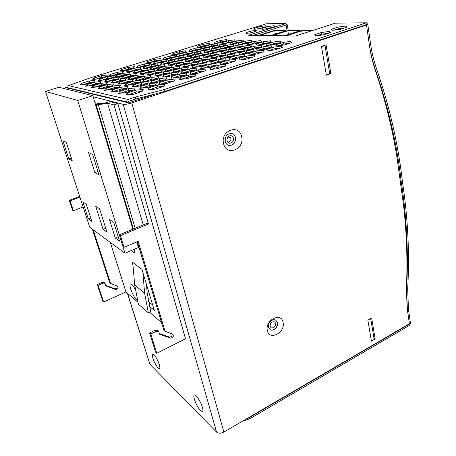 <?xml version="1.0" encoding="UTF-8"?>
<svg xmlns="http://www.w3.org/2000/svg" width="456" height="456" viewBox="0 0 456 456"><rect width="100%" height="100%" fill="white"/><g stroke="black" fill="none" stroke-linecap="round" stroke-linejoin="round"><path stroke-width="0.68" d="M119.307 234.851L77.737 100.474L45.497 91.428L89.701 227.213L124.995 253.245L119.29 234.863L147.26 223.246L148.479 223.97L113.954 104.914L107.582 103.25L143.258 224.905M88.584 152.578L94.848 172.636L98.963 174.802L92.653 154.464L88.584 152.578M62.917 140.693L68.856 158.979L72.225 160.751L66.245 142.232L62.917 140.693M109.486 219.496L115.282 238.06L119.535 241.081L113.704 222.277L109.486 219.496M95.737 206.317L103.067 229.385L106.978 232.155L99.596 208.814L95.737 206.317M82.781 201.854L88.316 218.903L91.827 221.394L86.252 204.145L82.781 201.854M132.895 229.208L92.807 95.669L58.966 87.29L45.497 91.428M124.995 253.245L138.385 247.505L136.703 241.897M77.737 100.474L92.807 95.669M94.848 172.636L97.943 171.496M68.856 158.979L71.37 158.089M115.282 238.06L118.218 236.835M103.067 229.385L105.752 228.291M88.316 218.903L90.71 217.951M131.311 250.538C132.964 252.687 134.087 253.245 134.685 252.225L134.737 249.067M135.17 289.309C133.676 286.471 132.36 284.704 131.225 284.002C129.749 283.467 129.584 285.2 130.741 289.207C132.827 295.066 135.004 298.703 137.262 300.111M134.845 288.688L135.25 289.908M149.272 306.181L154.35 310.468L141.913 269.296L131.989 261.864L132.964 265.039L132.736 262.422M150.805 334.014L149.625 332.926L155.57 352.14L156.756 353.286L150.805 334.014L156.505 331.221L155.314 330.144L157.827 330.446M103.649 302.049L98.091 285.308L97.259 284.538L102.805 301.234L103.649 302.049L125.947 291.908L110.301 242.41M125.947 291.908L137.809 302.128M149.545 312.24L161.555 322.586M94.916 102.697L99.699 103.825L105.957 102.828L109.782 101.58L117.865 103.626L113.954 104.914M95.492 104.612L98.296 104.726L107.582 103.25M104.43 282.697L102.212 282.349L97.259 284.538M117.072 285.969C117.352 287.901 116.508 288.819 114.541 288.722L105.678 285.331M92.368 229.18L109.725 282.703L110.591 283.461L117.505 286.191C118.531 288.232 117.83 289.332 115.414 289.492L105.53 285.712L105.085 283.284L103.056 283.113L98.091 285.308M69.266 200.332L72.55 210.21L73.348 210.78L70.059 200.879L69.266 200.332L79.663 196.382M156.756 353.286L185.501 338.774L117.865 103.626M148.479 223.97L120.43 235.644L124.021 247.283L138.128 241.292L165.061 331.284L172.835 334.151C173.953 336.482 173.137 337.793 170.39 338.09L159.258 334.14L158.813 331.324L156.505 331.221M152.72 305.064L148.28 301.376M138.162 246.759L138.994 247.323M120.43 235.644L119.29 234.863M149.625 332.926L155.314 330.144M159.475 333.564L169.165 337.007C171.285 337.081 172.282 336.021 172.163 333.838M165.061 331.284L163.841 330.218L137.29 241.646M124.021 247.283L122.881 246.462M70.059 200.879L79.908 197.129M73.348 210.78L83.117 206.99M93.206 229.801L110.591 283.461M146.467 284.367L147.134 292.49L150.748 311.665L148.343 312.81L144.603 293.111L142.899 272.551M132.964 265.039L134.702 285.034L138.43 304.215L148.343 312.81M267.387 330.583C269.507 341.156 285.752 332.401 283.039 322.301C281.158 311.67 264.583 320.26 267.387 330.583M268.538 327.305L270.254 329.705C273.446 331.717 278.576 326.633 277.453 322.609L275.663 320.146C272.477 318.214 267.393 323.298 268.538 327.305M275.834 320.243L277.305 322.512C278.428 326.536 273.298 331.615 270.106 329.602L269.946 329.511M223.588 143.583C226.284 156.739 244.975 149.374 241.629 136.697C239.246 123.513 220.117 130.581 223.588 143.583M225.235 141.463C225.88 143.794 227.265 145.15 229.385 145.527C233.768 145.179 235.809 142.517 235.507 137.552C234.851 135.141 233.421 133.768 231.203 133.431C226.883 133.882 224.893 136.561 225.235 141.463M231.055 133.391C233.267 133.728 234.697 135.101 235.353 137.512C235.655 142.477 233.62 145.133 229.237 145.487L228.65 145.367M196.257 396.11L195.128 395.249C191.531 393.214 196.108 406.239 200.395 410.292C201.655 411.529 202.458 411.705 202.795 410.816C203.735 408.696 199.432 399.017 196.257 396.11M154.025 354.836L153.262 354.249C150.332 352.522 154.607 364.549 158.055 367.781C158.916 368.63 159.475 368.762 159.731 368.174C160.643 366.51 156.676 357.23 154.025 354.836M67.323 87.073L63.623 88.447M93.138 96.769L123.205 104.321C125.069 104.578 127.925 104.11 131.773 102.925L366.504 25.006L369.508 45.902C370.717 54.258 372.58 62.147 375.094 69.568C385.206 99.687 392.57 129.407 397.182 158.722L403.554 205.246C406.735 233.575 407.67 261.556 406.359 289.184L407.225 308.649L409.391 323.754L223.867 432.06C220.869 433.548 218.43 433.559 216.549 432.1L149.91 364.258L127.287 293.06M371.657 318.043L375.151 338.99L371.406 341.162L367.849 320.18L371.657 318.043M326.359 75.229L321.486 46.455L326.103 44.899L330.891 73.598L326.359 75.229L329.762 74.003L325.003 45.56L321.531 46.729L326.359 75.229M269.998 31.834L269.678 30.199M269.296 28.249L269.228 27.896M156.089 93.719L128.546 102.839L66.878 87.905L67.42 87.74M258.421 28.745L261.157 27.896M230.149 46.415L230.212 46.7M366.504 25.006L365.125 25.012M330.891 73.598L329.677 73.49M375.151 338.99L374.023 338.358M247.933 418.01L249.358 417.553L410.491 323.441L408.468 309.276L407.67 288.859C409.699 253.57 407.938 217.746 402.386 181.38C398.23 144.341 389.601 106.732 376.491 68.548C373.795 60.808 371.817 52.554 370.551 43.776L367.747 24.139L366.379 22.811L335.388 23.148L295.596 35.984L248.554 35.203L285.764 23.615L266.8 23.763M242.575 421.139L249.694 418.842L409.608 325.27L410.491 323.441L409.129 323.902M409.437 324.056L407.402 309.892L406.575 289.15C408.587 253.935 406.809 218.19 401.24 181.91C397.073 144.962 388.432 107.456 375.322 69.38C372.575 61.52 370.557 53.135 369.263 44.221L366.447 24.573L367.747 24.139L164.593 91.508L135.78 99.003L128.603 101.369L128.974 102.697M336.454 29.817L336.385 29.383M286.972 30.107L286.037 25.086L287.217 24.715L288.215 30.113M400.328 181.67L401.24 181.91M249.358 417.553L249.694 418.842M250.39 32.843L252.082 32.462M246.519 33.334L245.721 33.123C245.379 32.444 253.029 30.438 255.616 30.518L256.454 30.734C256.825 31.401 249.056 33.436 246.519 33.334M253.399 35.283L287.217 24.715L285.764 23.615M191.674 73.992L198.787 71.672L204.824 70.982M175.047 71.809L181.625 69.7L186.749 69.09M167.289 70.788L173.611 68.776L178.319 68.212M159.874 69.814L165.95 67.893L170.265 67.368M152.35 82.827L159.953 80.37L165.482 79.76M139.445 67.129L144.826 65.464L148.086 65.048M145.971 67.99L151.574 66.24L155.165 65.789M152.771 68.879L158.608 67.049L162.553 66.565M221.77 64.188L228.148 62.107L234.219 61.378M204.123 62.483L210.011 60.597L215.169 59.958M195.875 61.691L201.535 59.89L206.277 59.297M187.986 60.927L193.418 59.212L197.761 58.664M183.169 72.874L190.01 70.663L195.573 70.013M166.223 58.83L171.017 57.342L174.3 56.914M173.177 59.502L178.176 57.941L181.796 57.473M180.428 60.198L185.643 58.562L189.61 58.054M127.697 94.871L136.276 92.038L142.158 91.434M113.253 91.616L121.359 89.017L126.397 88.481M106.618 90.094L114.41 87.615L119.039 87.113M100.28 88.646L107.781 86.275L112.022 85.808M240.648 59.839L246.799 57.826L253.114 57.057M82.889 84.662L89.558 82.593L92.762 82.222M88.435 85.933L95.372 83.767L98.901 83.362M94.227 87.256L101.437 84.993L105.313 84.559M160.29 84.212L168.19 81.641L174.186 80.986M144.786 81.51L152.093 79.167L157.183 78.592M137.564 80.25L144.592 78.01L149.266 77.474M130.661 79.042L137.421 76.91L141.702 76.409M119.74 91.399L128.136 88.698L135.341 87.934L134.206 89.889L125.679 92.653L118.412 93.394L119.74 91.399L120.253 93.201L128.638 90.493L134.115 89.917M111.686 75.736L117.688 73.872L120.92 73.479M117.739 76.79L123.986 74.841L127.555 74.413M124.06 77.891L130.559 75.856L134.474 75.388M258.962 44.905L263.625 43.405L268.829 42.721M249.295 49.596L254.357 47.965L259.749 47.264M258.769 50.12L264.041 48.41L269.895 47.658M200.178 46.865L204.077 45.663L207.212 45.229M241.15 44.129L245.425 42.778L249.808 42.186M231.545 48.61L236.197 47.133L240.751 46.529M249.871 44.506L254.334 43.086L259.116 42.448M240.226 49.088L245.083 47.538L250.048 46.888M257.304 28.905L263.163 27.605M317.222 35.665L321.731 34.189L328.212 33.322M334.1 30.136L338.249 28.774L344.73 27.89M265.187 28.956L271.514 27.559M268.459 45.315L273.321 43.742L278.969 43.001M268.675 50.673L274.17 48.872L280.508 48.074M278.377 45.742L283.45 44.095L289.571 43.303M250.646 54.777L256.346 52.924L262.445 52.161M232.07 53.523L237.325 51.841L242.506 51.175M223.383 52.936L228.422 51.334L233.187 50.713M215.061 52.372L219.895 50.844L224.261 50.274M212.741 63.316L218.874 61.338L224.477 60.654M192.067 50.821L196.314 49.504L199.614 49.054M199.42 51.317L203.86 49.932L207.497 49.447M207.081 51.836L211.709 50.382L215.705 49.852M224.751 43.417L228.655 42.197L232.315 41.696M215.226 47.703L219.49 46.369L223.303 45.856M232.782 43.765L236.875 42.482L240.882 41.935M223.218 48.148L227.675 46.746L231.847 46.187M207.554 47.276L211.635 46.01L215.095 45.537M217.027 43.081L220.761 41.923L224.078 41.462M241.15 54.139L246.622 52.372L252.253 51.659M101.454 80.256L107.872 78.261L111.241 77.862M107.405 81.43L114.074 79.344L117.785 78.911M113.612 82.656L120.555 80.473L124.619 80.005M182.411 55.09L187.023 53.66L190.465 53.204M189.707 55.683L194.518 54.178L198.309 53.683M197.305 56.305L202.321 54.726L206.477 54.184M205.228 56.949L210.461 55.29L214.998 54.709M175.406 54.52L179.824 53.158L182.941 52.736M231.186 59.063L237.097 57.148L242.923 56.43M222.146 58.328L227.823 56.504L233.198 55.831M213.505 57.627L218.954 55.883L223.896 55.256M163.265 63.954L168.652 62.272L172.419 61.794M170.441 64.763L176.056 62.996L180.183 62.478M177.925 65.607L183.774 63.754L188.282 63.196M185.752 66.485L191.833 64.541L196.753 63.943M211.464 69.38L218.316 67.14L224.603 66.405M149.779 62.438L154.738 60.904L157.839 60.505M202.492 68.371L209.082 66.234L214.879 65.55M193.931 67.408L200.264 65.368L205.605 64.729M135.848 72.532L141.856 70.651L145.595 70.195M129.413 71.563L135.187 69.768L138.59 69.352M148.816 87.854L157.257 85.107L164.844 84.297L164.069 86.258L155.496 89.068L147.835 89.861L148.816 87.854L149.311 89.707L157.742 86.948L163.938 86.304M95.76 79.127L101.922 77.224L104.971 76.859M141.48 88.156L149.585 85.528L155.302 84.919M134.013 86.686L141.816 84.178L147.083 83.602M126.899 85.278L134.4 82.884L139.245 82.348M120.105 83.938L127.321 81.652L131.761 81.151M172.613 78.061L179.932 75.685L185.695 75.035M123.245 70.634L128.791 68.924L131.864 68.537M181.043 79.327L188.659 76.842L194.9 76.146M156.385 63.184L161.555 61.571L164.981 61.138M164.576 76.853L171.616 74.584L176.922 73.975M156.904 75.696L163.675 73.536L168.555 72.966M149.574 74.596L156.077 72.532L160.558 72.002M142.563 73.541L148.816 71.569L152.914 71.079M68.423 85.637L128.062 99.442C126.996 99.921 126.574 100.759 126.796 101.967L67.397 87.672L68.423 85.637L89.792 78.039L266.407 23.803M126.796 101.967L126.933 102.452M67.397 87.672L67.522 88.065M128.062 99.442L135.244 97.077L164.092 89.587L366.197 22.851M164.092 89.587L164.593 91.508M190.494 72.441L198.36 69.888L205.918 69.01L205.684 70.697L197.704 73.308L190.066 74.174L190.494 72.441L190.893 74.077M173.605 70.423L181.203 67.995L188.305 67.146L187.872 68.731L180.166 71.204L172.995 72.048L173.605 70.423L173.981 71.928M165.722 69.477L173.195 67.112L180.086 66.274L179.567 67.813L171.992 70.23L165.038 71.056L165.722 69.477L166.092 70.931M158.186 68.577L165.528 66.262L172.225 65.436L171.627 66.935L164.183 69.295L157.434 70.11L158.186 68.577L158.545 69.973M151.438 81.196L159.492 78.603L166.759 77.788L166.041 79.578L157.867 82.228L150.531 83.026L151.438 81.196L151.882 82.878M137.421 66.091L144.415 63.931L150.571 63.139L149.785 64.524L142.699 66.724L136.492 67.499L137.421 66.091L137.758 67.34M144.05 66.884L151.158 64.672L157.485 63.874L156.756 65.293L149.557 67.545L143.178 68.332L144.05 66.884L144.398 68.183M150.97 67.71L158.192 65.453L164.696 64.638L164.035 66.097L156.71 68.4L150.149 69.204L150.97 67.71L151.324 69.055M220.208 62.803L227.761 60.352L235.359 59.428L235.49 60.967L227.835 63.464L220.151 64.382L220.208 62.803L220.55 64.33M202.316 61.252L209.623 58.915L216.771 58.026L216.674 59.474L209.27 61.856L202.059 62.74L202.316 61.252L202.652 62.666M193.96 60.528L201.147 58.248L208.084 57.37L207.896 58.778L200.611 61.104L193.612 61.97L193.96 60.528L194.285 61.885M185.957 59.833L193.036 57.604L199.768 56.743L199.494 58.117L192.324 60.386L185.529 61.241L185.957 59.833L186.276 61.144M181.853 71.41L189.582 68.919L196.906 68.058L196.57 69.694L188.727 72.23L181.334 73.085L181.853 71.41L182.24 72.977M163.881 57.918L170.635 55.831L176.837 55.011L176.335 56.282L169.501 58.402L163.248 59.217L163.881 57.918L164.183 59.098M170.937 58.528L177.794 56.396L184.167 55.564L183.734 56.869L176.791 59.035L170.367 59.861L170.937 58.528L171.245 59.747M178.29 59.166L185.256 56.989L191.805 56.139L191.446 57.479L184.395 59.696L177.789 60.534L178.29 59.166L178.604 60.431M127.207 92.973L135.768 90.197L143.207 89.427L142.152 91.451L133.448 94.295L125.947 95.047L127.207 92.973L127.726 94.819M112.621 89.895L120.857 87.267L127.845 86.509L126.648 88.401L118.281 91.092L111.241 91.827L112.621 89.895L113.122 91.633M105.838 88.464L113.92 85.899L120.692 85.152L119.444 86.988L111.235 89.604L104.407 90.334L105.838 88.464L106.322 90.128M99.357 87.096L107.291 84.599L113.869 83.858L112.564 85.637L104.509 88.185L97.88 88.909L99.357 87.096L99.83 88.692M238.967 58.493L246.428 56.065L254.157 55.113L254.516 56.595L246.958 59.075L239.143 60.021L238.967 58.493L239.292 59.998M81.567 83.34L89.085 81.02L95.133 80.307L93.708 81.926L86.081 84.292L79.994 84.993L81.567 83.34L82 84.765M87.244 84.537L94.894 82.16L101.112 81.436L99.716 83.106L91.958 85.534L85.694 86.241L87.244 84.537L87.689 86.013M93.166 85.791L100.958 83.351L107.348 82.621L105.997 84.343L98.091 86.828L91.656 87.546L93.166 85.791L93.622 87.324M159.52 82.49L167.728 79.829L175.229 79.002L174.602 80.854L166.269 83.573L158.694 84.383L159.52 82.49L159.982 84.246M143.725 79.96L151.637 77.434L158.682 76.631L157.884 78.364L149.859 80.946L142.751 81.732L143.725 79.96L144.164 81.578M136.373 78.785L144.136 76.323L150.976 75.525L150.104 77.206L142.226 79.72L135.329 80.501L136.373 78.785L136.794 80.336M129.339 77.657L136.971 75.251L143.611 74.471L142.677 76.101L134.936 78.552L128.239 79.321L129.339 77.657L129.755 79.15M109.999 74.556L117.249 72.322L123.354 71.569L122.259 73.068L114.912 75.348L108.762 76.089L109.999 74.556L110.386 75.89M116.172 75.548L123.542 73.256L129.823 72.493L128.774 74.032L121.296 76.369L114.975 77.121L116.172 75.548L116.565 76.933M122.613 76.579L130.114 74.231L136.566 73.462L135.569 75.046L127.965 77.434L121.461 78.198L122.613 76.579L123.017 78.016M256.523 43.941L263.294 41.775L270.505 40.812L271.018 42.015L264.161 44.215L256.876 45.178L256.523 43.941M247.061 48.535L254.015 46.307L261.311 45.349L261.727 46.632L254.687 48.9L247.312 49.852L247.061 48.535L247.334 49.846M256.642 48.991L263.705 46.712L271.223 45.737L271.765 47.053L264.617 49.379L257.013 50.342L256.642 48.991M197.368 46.153L203.735 44.192L209.902 43.337L209.749 44.443L203.308 46.438L197.095 47.287L197.368 46.153L197.619 47.219M238.516 43.286L245.094 41.211L251.9 40.288L252.191 41.433L245.533 43.542L238.665 44.466L238.516 43.286L238.767 44.449M229.106 47.675L235.855 45.543L242.729 44.62L242.928 45.839L236.094 48.011L229.151 48.923L229.106 47.675L229.374 48.895M247.329 43.605L254.003 41.49L261.003 40.544L261.402 41.718L254.647 43.873L247.579 44.813L247.329 43.605L247.585 44.813M237.889 48.097L244.741 45.913L251.82 44.979L252.122 46.227L245.185 48.444L238.038 49.379L237.889 48.097L238.163 49.362M253.884 28.443L259.749 26.642L265.956 25.724L266.355 26.619L260.427 28.449L254.163 29.361L253.884 28.443M314.714 34.684L321.446 32.484L329.295 31.43L330.503 32.57L323.697 34.804L315.757 35.859L314.714 34.684M331.415 29.235L337.981 27.092L345.836 26.009L347.221 27.075L340.586 29.252L332.635 30.335L331.415 29.235M261.841 28.454L267.78 26.613L274.147 25.684L274.632 26.59L268.63 28.46L262.206 29.389L261.841 28.454M266.122 44.289L272.996 42.077L280.423 41.091L281.056 42.328L274.102 44.58L266.595 45.56L266.122 44.289M266.663 49.476L273.834 47.139L281.591 46.147L282.27 47.492L275.008 49.875L267.159 50.861L266.663 49.476M276.148 44.654L283.125 42.391L290.785 41.388L291.555 42.653L284.498 44.956L276.746 45.953L276.148 44.654M248.737 53.546L255.993 51.192L263.625 50.228L264.087 51.625L256.739 54.025L249.022 54.982L248.737 53.546L249.033 54.982M229.938 52.429L236.972 50.183L244.148 49.254L244.37 50.576L237.251 52.867L229.995 53.785L229.938 52.429L230.229 53.757M221.143 51.91L228.068 49.71L235.04 48.798L235.153 50.086L228.142 52.326L221.103 53.232L221.143 51.91L221.428 53.187M212.718 51.408L219.535 49.259L226.313 48.364L226.33 49.618L219.421 51.807L212.587 52.697L212.718 51.408L212.998 52.639M211.06 62.01L218.487 59.616L225.851 58.71L225.862 60.203L218.338 62.643L210.894 63.538L211.06 62.01L211.396 63.481M189.434 50.023L195.96 48.011L202.196 47.156L201.968 48.33L195.367 50.377L189.075 51.22L189.434 50.023L189.702 51.135M196.884 50.468L203.501 48.41L209.908 47.544L209.754 48.741L203.057 50.833L196.593 51.693L196.884 50.468L197.157 51.619M204.636 50.929L211.356 48.826L217.939 47.943L217.871 49.174L211.071 51.311L204.425 52.183L204.636 50.929L204.915 52.121M221.935 42.682L228.331 40.692L234.766 39.797L234.868 40.897L228.405 42.915L221.907 43.804L221.935 42.682L222.175 43.77M212.593 46.882L219.148 44.842L225.652 43.953L225.663 45.115L219.034 47.19L212.467 48.074L212.593 46.882L212.855 48.022M230.058 42.978L236.544 40.949L243.162 40.037L243.35 41.16L236.789 43.223L230.115 44.129L230.058 42.978L230.303 44.101M220.681 47.27L227.333 45.184L234.013 44.283L234.116 45.469L227.384 47.589L220.636 48.49L220.681 47.27L220.943 48.45M204.829 46.512L211.293 44.511L217.62 43.639L217.546 44.773L211.014 46.808L204.624 47.675L204.829 46.512L205.086 47.612M214.126 42.397L220.43 40.447L226.7 39.569L226.717 40.647L220.345 42.625L214.018 43.497L214.126 42.397L214.366 43.451M239.126 52.976L246.268 50.679L253.667 49.732L254.003 51.089L246.77 53.432L239.292 54.372L239.126 52.976L239.423 54.355M99.989 78.985L107.416 76.682L113.572 75.941L112.353 77.514L104.817 79.863L98.616 80.587L99.989 78.985L100.4 80.381M106.06 80.085L113.612 77.731L119.945 76.984L118.765 78.603L111.104 81.003L104.726 81.738L106.06 80.085L106.476 81.538M112.398 81.236L120.088 78.825L126.603 78.067L125.468 79.737L117.671 82.194L111.104 82.941L112.398 81.236L112.826 82.747M179.972 54.213L186.652 52.138L192.951 51.3L192.62 52.531L185.854 54.64L179.504 55.472L179.972 54.213L180.257 55.375M187.365 54.748L194.148 52.634L200.617 51.773L200.361 53.038L193.492 55.193L186.966 56.042L187.365 54.748L187.655 55.951M195.06 55.307L201.951 53.147L208.609 52.275L208.432 53.569L201.455 55.769L194.74 56.635L195.06 55.307L195.362 56.555M203.091 55.888L210.091 53.677L216.936 52.793L216.851 54.121L209.76 56.373L202.852 57.251L203.091 55.888L203.393 57.182M172.87 53.694L179.453 51.67L185.586 50.838L185.187 52.047L178.524 54.104L172.339 54.925L172.87 53.694L173.155 54.817M229.385 57.798L236.727 55.427L244.216 54.492L244.445 55.934L237.012 58.351L229.436 59.28L229.385 57.798L229.704 59.246M220.231 57.131L227.453 54.817L234.715 53.899L234.829 55.301L227.515 57.661L220.174 58.573L220.231 57.131L220.544 58.528M211.476 56.498L218.584 54.236L225.629 53.335L225.64 54.703L218.441 57.006L211.322 57.901L211.476 56.498L211.783 57.844M161.23 62.894L168.258 60.699L174.688 59.878L174.146 61.252L167.027 63.481L160.54 64.296L161.23 62.894L161.555 64.171M168.509 63.635L175.651 61.395L182.269 60.557L181.796 61.97L174.562 64.25L167.888 65.083L168.509 63.635L168.845 64.963M176.113 64.41L183.375 62.119L190.18 61.269L189.787 62.717L182.428 65.054L175.56 65.898L176.113 64.41L176.455 65.789M184.053 65.219L191.434 62.871L198.44 62.01L198.138 63.498L190.659 65.892L183.58 66.747L184.053 65.219L184.401 66.65M210.142 67.881L217.911 65.35L225.606 64.444L225.617 66.074L217.74 68.656L209.965 69.557L210.142 67.881L210.518 69.489M147.539 61.497L154.345 59.4L160.438 58.602L159.771 59.907L152.874 62.039L146.735 62.831L147.539 61.497L147.852 62.689M201.039 66.952L208.677 64.49L216.127 63.595L216.024 65.174L208.284 67.693L200.754 68.577L201.039 66.952L201.404 68.497M192.352 66.069L199.859 63.663L207.081 62.78L206.876 64.319L199.266 66.77L191.97 67.642L192.352 66.069L192.711 67.551M134.144 71.335L141.428 69.061L147.812 68.275L146.963 69.768L139.582 72.082L133.146 72.857L134.144 71.335L134.514 72.692M127.6 70.429L134.765 68.212L140.978 67.437L140.072 68.89L132.81 71.147L126.551 71.917L127.6 70.429L127.959 71.74M94.17 77.925L101.471 75.679L107.468 74.949L106.202 76.477L98.804 78.768L92.767 79.486L94.17 77.925L94.569 79.27M140.824 86.406L149.106 83.727L156.454 82.929L155.587 84.827L147.185 87.558L139.77 88.339L140.824 86.406L141.309 88.179M133.215 85.021L141.337 82.416L148.456 81.63L147.516 83.459L139.268 86.121L132.086 86.891L133.215 85.021L133.682 86.72M125.953 83.699L133.927 81.162L140.836 80.387L139.821 82.16L131.727 84.753L124.767 85.511L125.953 83.699L126.409 85.335M119.022 82.439L126.853 79.965L133.557 79.201L132.485 80.917L124.539 83.442L117.779 84.195L119.022 82.439L119.466 84.007M171.547 76.483L179.493 73.912L186.897 73.063L186.43 74.795L178.364 77.417L170.886 78.255L171.547 76.483L171.963 78.136M121.319 69.568L128.37 67.397L134.417 66.633L133.46 68.047L126.318 70.258L120.224 71.011L121.319 69.568L121.672 70.834M180.12 77.662L188.214 75.023L195.858 74.163L195.493 75.953L187.279 78.649L179.556 79.492L180.12 77.662L180.547 79.384M154.242 62.181L161.162 60.038L167.42 59.229L166.81 60.568L159.805 62.746L153.495 63.549L154.242 62.181L154.567 63.412M163.368 75.354L171.177 72.852L178.353 72.019L177.794 73.695L169.877 76.249L162.627 77.075L163.368 75.354L163.778 76.944M155.564 74.282L163.237 71.843L170.196 71.016L169.552 72.646L161.777 75.137L154.749 75.947L155.564 74.282L155.963 75.804M148.109 73.256L155.644 70.874L162.404 70.064L161.686 71.643L154.042 74.071L147.225 74.869L148.109 73.256L148.496 74.721M140.972 72.27L148.382 69.95L154.949 69.147L154.162 70.686L146.65 73.057L140.032 73.844L140.972 72.27L141.354 73.684M335.388 23.148L335.815 23.102M135.244 97.077L135.78 99.003M148.382 69.95L148.816 71.569M155.644 70.874L156.077 72.532M163.237 71.843L163.675 73.536M171.177 72.852L171.616 74.584M161.162 60.038L161.555 61.571M188.214 75.023L188.659 76.842M128.37 67.397L128.791 68.924M179.493 73.912L179.932 75.685M126.853 79.965L127.321 81.652M133.927 81.162L134.4 82.884M141.337 82.416L141.816 84.178M149.106 83.727L149.585 85.528M101.471 75.679L101.922 77.224M157.257 85.107L157.742 86.948M134.765 68.212L135.187 69.768M141.428 69.061L141.856 70.651M199.859 63.663L200.264 65.368M208.677 64.49L209.082 66.234M154.345 59.4L154.738 60.904M217.911 65.35L218.316 67.14M191.434 62.871L191.833 64.541M183.375 62.119L183.774 63.754M175.651 61.395L176.056 62.996M168.258 60.699L168.652 62.272M218.584 54.236L218.954 55.883M227.453 54.817L227.823 56.504M236.727 55.427L237.097 57.148M179.453 51.67L179.824 53.158M210.091 53.677L210.461 55.29M201.951 53.147L202.321 54.726M194.148 52.634L194.518 54.178M186.652 52.138L187.023 53.66M120.088 78.825L120.555 80.473M113.612 77.731L114.074 79.344M107.416 76.682L107.872 78.261M253.667 49.732L253.952 51.106M246.268 50.679L246.622 52.372M220.43 40.447L220.761 41.923M211.293 44.511L211.635 46.01M227.333 45.184L227.675 46.746M236.544 40.949L236.875 42.482M219.148 44.842L219.49 46.369M228.331 40.692L228.655 42.197M211.356 48.826L211.709 50.382M203.501 48.41L203.86 49.932M195.96 48.011L196.314 49.504M218.487 59.616L218.874 61.338M219.535 49.259L219.895 50.844M228.068 49.71L228.422 51.334M236.972 50.183L237.325 51.841M263.625 50.228L263.916 51.682M255.993 51.192L256.346 52.924M290.785 41.388L291.048 42.818M283.125 42.391L283.45 44.095M281.591 46.147L281.876 47.623M273.834 47.139L274.17 48.872M280.423 41.091L280.679 42.448M272.996 42.077L273.321 43.742M274.147 25.684L274.341 26.682M267.78 26.613L268.065 28.061M345.836 26.009L346.058 27.457M337.981 27.092L338.249 28.774M329.295 31.43L329.534 32.889M321.446 32.484L321.731 34.189M265.956 25.724L266.144 26.682M259.749 26.642L260.034 28.061M251.82 44.979L252.082 46.238M244.741 45.913L245.083 47.538M261.003 40.544L261.254 41.764M254.003 41.49L254.334 43.086M235.855 45.543L236.197 47.133M251.9 40.288L252.139 41.45M245.094 41.211L245.425 42.778M203.735 44.192L204.077 45.663M271.223 45.737L271.497 47.139M263.705 46.712L264.041 48.41M261.311 45.349L261.579 46.677M254.015 46.307L254.357 47.965M270.505 40.812L270.756 42.1M263.294 41.775L263.625 43.405M130.114 74.231L130.559 75.856M123.542 73.256L123.986 74.841M117.249 72.322L117.688 73.872M128.136 88.698L128.638 90.493M136.971 75.251L137.421 76.91M144.136 76.323L144.592 78.01M151.637 77.434L152.093 79.167M167.728 79.829L168.19 81.641M100.958 83.351L101.437 84.993M94.894 82.16L95.372 83.767M89.085 81.02L89.558 82.593M254.157 55.113L254.471 56.612M246.428 56.065L246.799 57.826M107.291 84.599L107.781 86.275M113.92 85.899L114.41 87.615M120.857 87.267L121.359 89.017M135.768 90.197L136.276 92.038M185.256 56.989L185.643 58.562M177.794 56.396L178.176 57.941M170.635 55.831L171.017 57.342M189.582 68.919L190.01 70.663M193.036 57.604L193.418 59.212M201.147 58.248L201.535 59.89M209.623 58.915L210.011 60.597M227.761 60.352L228.148 62.107M158.192 65.453L158.608 67.049M151.158 64.672L151.574 66.24M144.415 63.931L144.826 65.464M159.492 78.603L159.953 80.37M165.528 66.262L165.95 67.893M173.195 67.112L173.611 68.776M181.203 67.995L181.625 69.7M198.36 69.888L198.787 71.672M264.565 31.795L253.804 35.289M264.976 31.795L265.278 33.316M261.054 52.617L259.498 52.526M251.017 52.058L249.683 51.984M241.429 51.522L240.295 51.46M232.258 51.009L231.306 50.958M223.474 50.525L222.693 50.479M215.061 50.052L214.434 50.017M206.99 49.607L206.505 49.579M199.238 49.174L198.89 49.157M195.419 54.589L195.299 54.076M194.444 50.502L194.353 50.109M199.392 61.252L197.71 61.11M203.091 65.031L203.205 65.504M370.711 318.607L367.855 320.209L371.389 341.048L374.199 339.424L370.682 318.59M324.21 45.532L325.003 45.56M229.596 42.545L229.493 42.083M313.443 30.227L275.663 30.062L258.734 35.368M325.84 34.103L325.099 33.738M259.84 35.391L274.774 30.7L285.935 30.763L270.75 35.568M272.625 35.602L287.844 30.774L299.66 30.843L284.191 35.796M286.174 35.83L301.69 30.854L311.317 30.911M302.163 33.869L301.69 30.854M287.844 30.774L288.437 34.434M274.774 30.7L275.339 34.12M228.063 142.506C230.274 141.759 231.238 140.117 230.953 137.575L228.268 136.572M227.025 140.682C227.43 142.147 228.296 142.996 229.636 143.23C232.366 142.996 233.632 141.337 233.438 138.242C233.033 136.743 232.144 135.888 230.77 135.671C228.063 135.939 226.814 137.609 227.025 140.682M270.072 326.319L271.155 327.824C273.999 328.229 275.492 326.747 275.641 323.384L274.529 321.856C271.69 321.48 270.208 322.968 270.072 326.319M231.055 138.35L228.006 136.84M135.187 228.256L98.296 104.726M138.915 247.277L137.239 241.669M133.431 228.986L96.199 104.806M103.056 283.113L102.212 282.349M115.414 289.492L114.541 288.722M170.39 338.09L169.165 337.007M134.702 285.034L144.603 293.111M131.773 102.925L223.867 432.06M127.515 293.259L149.91 364.258M216.549 432.1L123.205 104.321M375.026 69.358L375.322 69.38M134.794 251.934L134.685 252.225M105.085 283.284L104.236 282.52M158.813 331.324L157.611 330.252M266.566 23.763L285.929 23.581M335.565 23.108L366.379 22.811M228.821 143.002L229.636 143.23M270.864 327.636L271.155 327.824"/></g></svg>
